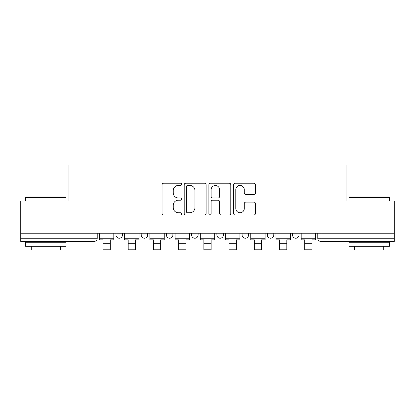 <?xml version="1.0" encoding="UTF-8"?>
<svg xmlns="http://www.w3.org/2000/svg" width="415" height="415" viewBox="0 0 415 415"><rect width="100%" height="100%" fill="white"/><g stroke="black" fill="none" stroke-linecap="round" stroke-linejoin="round"><path stroke-width="0.62" d="M181.63 184.333A1.11 1.11 0 0 0 180.52 183.222L163.655 183.222A1.587 1.587 0 0 0 162.068 184.81L162.068 213.377A1.587 1.587 0 0 0 163.655 214.965L180.52 214.965A1.11 1.11 0 0 0 181.63 213.85A1.11 1.11 0 0 0 180.52 212.739L178.336 212.739A5.079 5.079 0 0 1 173.257 207.661L173.257 205.28A5.079 5.079 0 0 1 178.336 200.201L180.52 200.201A1.11 1.11 0 0 0 181.63 199.091A1.11 1.11 0 0 0 180.52 197.981L178.336 197.981A5.079 5.079 0 0 1 173.257 192.902L173.257 190.521A5.079 5.079 0 0 1 178.336 185.443L180.52 185.443A1.11 1.11 0 0 0 181.63 184.333M267.322 233.209L267.322 234.989L273.791 234.989A3.232 3.232 0 0 1 270.559 238.22A3.232 3.232 0 0 1 267.322 234.989L267.322 233.209M242.101 233.209L242.101 234.989L248.569 234.989A3.232 3.232 0 0 1 245.338 238.22A3.232 3.232 0 0 1 242.101 234.989L242.101 233.209M191.652 234.989L191.652 233.209L191.652 234.989A3.232 3.232 0 0 0 194.889 238.22A3.232 3.232 0 0 1 191.652 234.989L198.121 234.989A3.232 3.232 0 0 1 194.889 238.22M141.209 234.989L141.209 233.209L141.209 234.989A3.232 3.232 0 0 0 144.441 238.22A3.232 3.232 0 0 1 141.209 234.989L147.678 234.989A3.232 3.232 0 0 1 144.441 238.22A3.232 3.232 0 0 0 147.678 234.989L147.678 233.209L147.678 234.989M253.881 194.412A1.587 1.587 0 0 0 255.469 192.825L255.469 184.81A1.587 1.587 0 0 0 253.881 183.222L235.155 183.222A1.587 1.587 0 0 0 233.567 184.81L233.567 213.377A1.587 1.587 0 0 0 235.155 214.965L253.881 214.965A1.587 1.587 0 0 0 255.469 213.377L255.469 203.692A1.587 1.587 0 0 0 253.881 202.11L245.867 202.11A1.587 1.587 0 0 0 244.279 203.692L244.279 208.496A4.243 4.243 0 0 1 240.036 212.739A4.243 4.243 0 0 1 235.787 208.496L235.787 189.691A4.243 4.243 0 0 1 240.036 185.443A4.243 4.243 0 0 1 244.279 189.691L244.279 192.825A1.587 1.587 0 0 0 245.867 194.412L253.881 194.412M20.75 233.209L20.75 201.031L68.931 201.031L68.931 164.978L346.069 164.978L346.069 201.031L394.25 201.031L394.25 233.209L20.75 233.209L20.75 238.22L97.229 238.22L97.229 233.209L97.229 238.22A3.232 3.232 0 0 1 93.992 241.452L20.75 241.452L20.75 238.22M206.11 184.81A1.587 1.587 0 0 0 204.522 183.222L185.796 183.222A1.587 1.587 0 0 0 184.208 184.81L184.208 213.377A1.587 1.587 0 0 0 185.796 214.965L204.522 214.965A1.587 1.587 0 0 0 206.11 213.377L206.11 184.81M210.478 183.222L229.204 183.222A1.587 1.587 0 0 1 230.792 184.81L230.792 213.377A1.587 1.587 0 0 1 229.204 214.965L221.19 214.965A1.587 1.587 0 0 1 219.602 213.377L219.602 201.789A1.587 1.587 0 0 0 218.015 200.201L212.698 200.201A1.587 1.587 0 0 0 211.111 201.789L211.111 213.85A1.11 1.11 0 0 1 210 214.965A1.11 1.11 0 0 1 208.89 213.85L208.89 184.81A1.587 1.587 0 0 1 210.478 183.222M317.771 233.209L317.771 238.22L394.25 238.22L394.25 241.452L321.008 241.452A3.232 3.232 0 0 1 317.771 238.22L317.771 233.209M394.25 233.209L394.25 238.22M299.018 233.209L299.018 234.989A3.232 3.232 0 0 1 295.781 238.22A3.232 3.232 0 0 1 292.549 234.989L299.018 234.989L299.018 233.209M292.549 233.209L292.549 234.989M273.791 234.989L273.791 233.209L273.791 234.989A3.232 3.232 0 0 1 270.559 238.22M248.569 234.989L248.569 233.209L248.569 234.989A3.232 3.232 0 0 1 245.338 238.22M223.348 233.209L223.348 234.989A3.232 3.232 0 0 1 220.111 238.22A3.232 3.232 0 0 1 216.879 234.989A3.232 3.232 0 0 0 220.111 238.22A3.232 3.232 0 0 0 223.348 234.989L223.348 233.209M216.879 233.209L216.879 234.989L223.348 234.989M198.121 233.209L198.121 234.989M172.899 233.209L172.899 234.989A3.232 3.232 0 0 1 169.662 238.22A3.232 3.232 0 0 1 166.431 234.989L172.899 234.989M166.431 233.209L166.431 234.989M122.451 233.209L122.451 234.989A3.232 3.232 0 0 1 119.219 238.22A3.232 3.232 0 0 1 115.982 234.989A3.232 3.232 0 0 0 119.219 238.22A3.232 3.232 0 0 0 122.451 234.989L122.451 233.209M115.982 233.209L115.982 234.989L122.451 234.989M187.544 185.443A1.11 1.11 0 0 0 186.434 186.553L186.434 211.629A1.11 1.11 0 0 0 187.544 212.739L189.842 212.739A5.079 5.079 0 0 0 194.92 207.661L194.92 190.521A5.079 5.079 0 0 0 189.842 185.443L187.544 185.443M219.602 189.769A4.243 4.243 0 0 0 215.354 185.521A4.243 4.243 0 0 0 211.111 189.769L211.111 196.394A1.587 1.587 0 0 0 212.698 197.981L218.015 197.981A1.587 1.587 0 0 0 219.602 196.394L219.602 189.769M99.413 238.22L113.803 238.22L113.803 239.839L110.245 239.839L110.245 249.783L102.967 249.783L102.967 239.839L99.413 239.839L99.413 233.209M113.803 238.22L113.803 233.209M124.635 238.22L139.025 238.22L139.025 239.839L135.466 239.839L135.466 249.783L128.194 249.783L128.194 239.839L124.635 239.839L124.635 233.209M139.025 238.22L139.025 233.209M149.857 238.22L164.247 238.22L164.247 239.839L160.693 239.839L160.693 249.783L153.415 249.783L153.415 239.839L149.857 239.839L149.857 233.209M164.247 238.22L164.247 233.209M175.083 238.22L189.473 238.22L189.473 239.839L185.915 239.839L185.915 249.783L178.637 249.783L178.637 239.839L175.083 239.839L175.083 233.209M189.473 238.22L189.473 233.209M200.305 238.22L214.695 238.22L214.695 239.839L211.136 239.839L211.136 249.783L203.864 249.783L203.864 239.839L200.305 239.839L200.305 233.209M214.695 238.22L214.695 233.209M225.527 238.22L239.917 238.22L239.917 239.839L236.363 239.839L236.363 249.783L229.085 249.783L229.085 239.839L225.527 239.839L225.527 233.209M239.917 238.22L239.917 233.209M25.6 197.478L26.088 196.99L65.539 196.99L66.021 197.478L25.6 197.478L25.6 201.031M66.021 246.308L25.6 246.308L25.6 242.261L66.021 242.261L66.021 246.308M60.362 246.308L60.362 250.022L31.26 250.022L31.26 246.308M348.979 197.478L349.461 196.99L388.912 196.99L389.4 197.478L348.979 197.478L348.979 201.031M389.4 246.308L348.979 246.308L348.979 242.261L389.4 242.261L389.4 246.308M383.74 246.308L383.74 250.022L354.638 250.022L354.638 246.308M250.753 238.22L265.144 238.22L265.144 239.839L261.585 239.839L261.585 249.783L254.307 249.783L254.307 239.839L250.753 239.839L250.753 233.209M265.144 238.22L265.144 233.209M275.975 238.22L290.365 238.22L290.365 239.839L286.807 239.839L286.807 249.783L279.534 249.783L279.534 239.839L275.975 239.839L275.975 233.209M290.365 238.22L290.365 233.209M301.197 238.22L315.587 238.22L315.587 239.839L312.033 239.839L312.033 249.783L304.755 249.783L304.755 239.839L301.197 239.839L301.197 233.209M315.587 238.22L315.587 233.209M93.992 233.209L93.992 241.452M321.008 233.209L321.008 241.452M102.967 243.315L110.245 243.315M128.194 243.315L135.466 243.315M153.415 243.315L160.693 243.315M178.637 243.315L185.915 243.315M203.864 243.315L211.136 243.315M229.085 243.315L236.363 243.315M254.307 243.315L261.585 243.315M279.534 243.315L286.807 243.315M304.755 243.315L312.033 243.315M66.021 201.031L66.021 197.478M56.808 242.261L56.808 241.452M34.819 242.261L34.819 241.452M389.4 201.031L389.4 197.478M380.182 242.261L380.182 241.452M358.192 242.261L358.192 241.452"/></g></svg>

